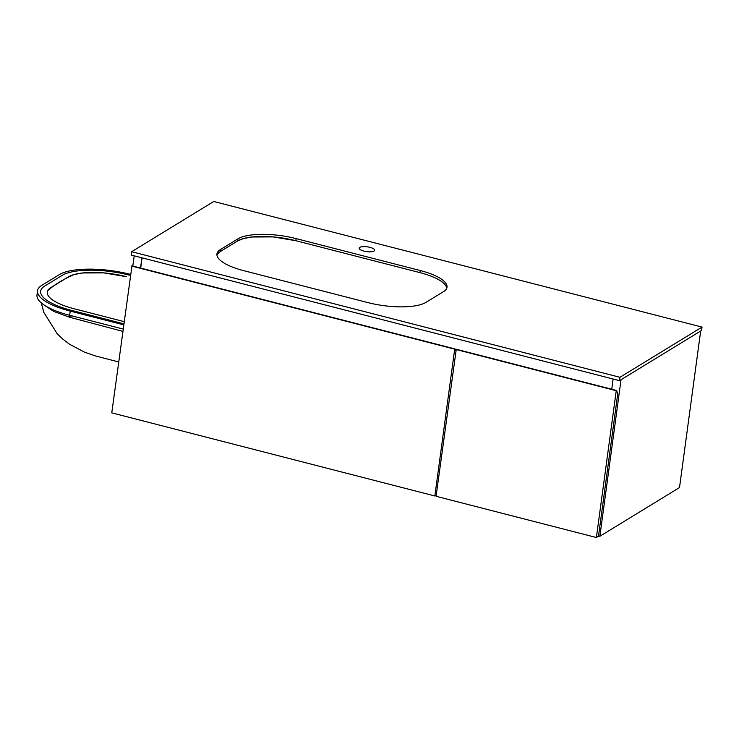 <?xml version="1.0" encoding="UTF-8"?>
<svg xmlns="http://www.w3.org/2000/svg" width="739" height="739" viewBox="0 0 739 739"><rect width="100%" height="100%" fill="white"/><g stroke="black" fill="none" stroke-linecap="round" stroke-linejoin="round"><path stroke-width="1.11" d="M122.785 331.358L69.78 317.299L53.744 311.433L43.601 304.671M74.076 308.745L124.106 321.622L74.076 308.745A44.645 13.838 7.7 0 1 47.296 292.081A44.645 13.838 7.7 0 1 50.852 287.6L68.321 276.913A44.645 13.838 7.7 0 1 126.471 276.691L103.811 272.894L82.528 272.968L74.14 274.529C63.148 279.342 54.335 284.727 47.73 290.686M47.333 291.85L47.259 292.505M56.081 302.094C51.379 299.517 48.543 296.939 47.573 294.353M130.489 274.391L130.313 274.345A54.464 16.877 7.7 0 0 59.36 274.612L41.892 285.291A54.464 16.877 7.7 0 0 37.56 290.769A54.464 16.877 7.7 0 0 70.233 311.101L123.662 324.846M37.56 290.769L36.996 294.972A54.464 16.877 7.7 0 0 36.95 295.498A54.464 16.877 7.7 0 0 68.358 314.962A54.464 16.877 7.7 0 0 69.66 315.304L123.099 329.049M69.429 315.248A4.462 1.672 -74.7 0 1 69.78 317.299M130.35 275.416L129.094 275.093A51.342 15.907 7.7 0 0 62.215 275.342L44.746 286.03A51.342 15.907 7.7 0 0 40.663 291.184A51.342 15.907 7.7 0 0 71.452 310.352L123.81 323.821M446.735 288.228A44.645 13.838 7.7 0 0 419.955 272.636L295.84 240.711A44.645 13.838 7.7 0 0 237.681 240.923L220.222 251.611A44.645 13.838 7.7 0 0 216.943 255.066M217.1 254.696L220.222 251.611L237.681 240.923L243.51 238.54L251.897 236.988L273.181 236.905L295.84 240.711L419.955 272.636L420.232 270.529L296.127 238.605A44.645 13.838 7.7 0 0 237.967 238.826L220.499 249.514A44.645 13.838 7.7 0 0 216.952 253.994A44.645 13.838 7.7 0 0 243.722 270.659L367.828 302.584A44.645 13.838 7.7 0 0 425.987 302.362L443.455 291.683A44.645 13.838 7.7 0 0 447.012 287.194A44.645 13.838 7.7 0 0 420.232 270.529M419.955 272.636C427.234 274.538 433.23 276.765 437.941 279.287C442.643 281.864 445.478 284.441 446.448 287.028M369.971 247.353A7.815 2.42 7.7 0 0 359.172 248.175A7.815 2.42 7.7 0 0 363.856 251.094A7.815 2.42 7.7 0 0 374.655 250.272A7.815 2.42 7.7 0 0 369.971 247.353M702.05 327.081L213.756 201.479L131.662 251.703L131.209 255.066L619.494 380.668L619.956 377.296L702.05 327.081L701.597 330.444L619.494 380.668M131.662 251.703L619.956 377.296M134.184 255.833L132.808 266.058M141.916 257.819L140.539 268.045M700.674 331.007L679.51 487.555L599.856 536.283L598.535 535.941M613.121 379.024L611.735 389.25M621.028 379.735L599.856 536.283M142.073 257.865L140.696 268.081M455.741 350.794L455.048 348.947L131.967 265.837L111.765 412.861L434.855 495.971L436.232 495.121M131.616 266.058L454.697 349.159L434.855 495.971M456.268 349.261L436.075 496.285L596.391 537.521L598.488 536.237L617.767 393.638L616.594 390.497L456.268 349.261M455.926 349.473L616.243 390.709L596.391 537.521M69.66 315.304L70.233 311.101M70.648 315.562A4.462 1.58 -75.2 0 1 70.981 317.631M220.222 251.611L220.499 249.514M237.681 240.923L237.967 238.826M295.84 240.711L296.127 238.605M41.292 302.898L43.786 312.357L57.328 333.945L62.963 339.238L69.568 344.245L84.588 352.189L95.322 355.884L118.646 361.962"/></g></svg>
